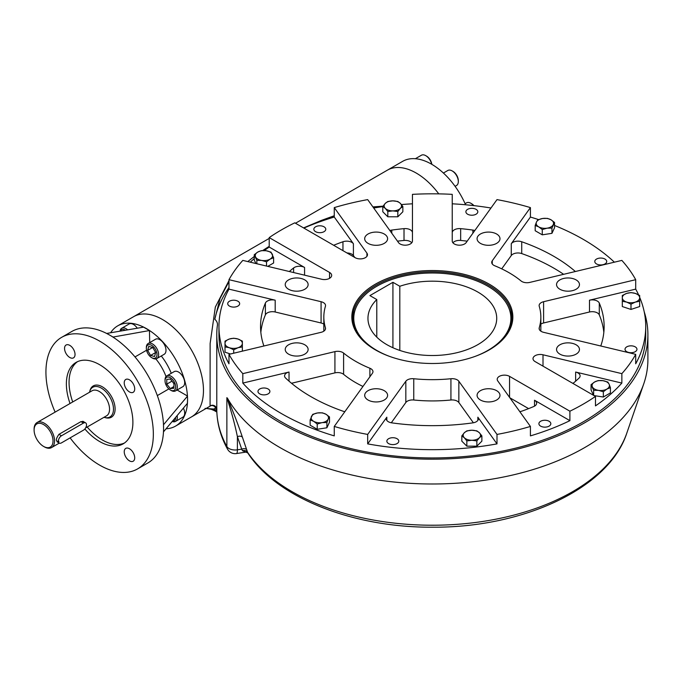 <?xml version="1.0" encoding="UTF-8"?>
<svg xmlns="http://www.w3.org/2000/svg" width="682" height="682" viewBox="0 0 682 682"><rect width="100%" height="100%" fill="white"/><g stroke="black" fill="none" stroke-linecap="round" stroke-linejoin="round"><path stroke-width="1.02" d="M572.386 343.353A11.458 6.615 180 0 1 579.461 349.457A11.458 6.615 180 0 1 568.004 356.072A11.458 6.615 180 0 1 556.546 349.457A11.458 6.615 180 0 1 572.386 343.353M499.113 392.815A11.458 6.615 180 0 1 499.983 395.347A11.458 6.615 180 0 1 488.534 401.954A11.458 6.615 180 0 1 477.076 395.347A11.458 6.615 180 0 1 486.3 388.859A11.458 6.615 180 0 1 499.113 392.815M386.728 397.87A11.458 6.615 180 0 1 373.907 401.826A11.458 6.615 180 0 1 364.691 395.347A11.458 6.615 180 0 1 376.14 388.731A11.458 6.615 180 0 1 387.598 395.347A11.458 6.615 180 0 1 386.728 397.87M301.052 355.569A11.458 6.615 180 0 1 285.221 349.457A11.458 6.615 180 0 1 296.67 342.85A11.458 6.615 180 0 1 308.128 349.457A11.458 6.615 180 0 1 301.052 355.569M292.288 290.685A11.458 6.615 180 0 1 285.221 284.573A11.458 6.615 180 0 1 296.67 277.958A11.458 6.615 180 0 1 308.128 284.573A11.458 6.615 180 0 1 292.288 290.685M365.561 241.223A11.458 6.615 180 0 1 364.691 238.691A11.458 6.615 180 0 1 376.14 232.076A11.458 6.615 180 0 1 387.598 238.691A11.458 6.615 180 0 1 378.382 245.179A11.458 6.615 180 0 1 365.561 241.223M477.946 236.16A11.458 6.615 180 0 1 490.767 232.204A11.458 6.615 180 0 1 499.983 238.691A11.458 6.615 180 0 1 488.534 245.307A11.458 6.615 180 0 1 477.076 238.691A11.458 6.615 180 0 1 477.946 236.16M563.622 278.461A11.458 6.615 180 0 1 579.461 284.573A11.458 6.615 180 0 1 568.004 291.188A11.458 6.615 180 0 1 556.546 284.573A11.458 6.615 180 0 1 563.622 278.461M354.793 257.481L353.404 255.545L353.404 243.73L334.265 217.047L334.265 207.601A213.389 123.203 0 0 1 367.675 199.613L398.527 242.613A7.238 4.177 0 0 0 406.625 245.111A7.238 4.177 0 0 0 412.448 241.01L412.448 194.353A213.389 123.203 0 0 1 452.234 194.353L452.234 241.01A7.238 4.177 0 0 0 458.048 245.111A7.238 4.177 0 0 0 466.147 242.613L496.999 199.613A213.389 123.203 0 0 1 530.417 207.601L492.268 260.771A7.238 4.177 180 0 0 491.713 262.374A7.238 4.177 180 0 0 494.782 265.784A108.506 62.642 180 0 1 521.074 280.967A7.238 4.177 180 0 0 529.752 282.416L621.856 260.396A213.389 123.203 0 0 1 635.701 279.688L543.597 301.708A7.238 4.177 180 0 0 539.13 305.57A7.238 4.177 180 0 0 539.24 306.286A108.506 62.642 180 0 1 540.843 317.019A108.506 62.642 180 0 1 539.24 327.752A7.238 4.177 180 0 0 539.13 328.468A7.238 4.177 180 0 0 543.597 332.322L635.701 354.35L635.701 363.796A213.389 123.203 0 0 0 645.726 326.465A213.389 123.203 0 0 0 639.665 297.309M467.187 241.155A171.796 99.188 0 0 0 460.657 240.448A7.238 4.177 0 0 0 452.916 242.792M412.448 241.01L412.448 232.758A7.238 4.177 0 0 0 404.017 228.641A171.796 99.188 0 0 0 391.792 230.081A7.238 4.177 0 0 0 389.865 230.533M411.757 242.792A7.238 4.177 0 0 0 404.017 240.448A171.796 99.188 0 0 0 397.487 241.155M304.573 275.161L304.573 267.463L269.202 247.046L269.202 237.6A213.389 123.203 0 0 1 294.777 222.835L355.126 257.677A7.238 4.177 0 0 0 363.003 258.58A7.238 4.177 0 0 0 367.47 254.718A7.238 4.177 0 0 0 366.925 253.124L334.265 207.601M353.404 255.545A7.238 4.177 0 0 0 346.968 252.962M323.831 324.138A7.238 4.177 0 0 0 321.077 322.978L275.187 311.998L275.187 300.191L228.982 289.134L228.982 279.688A213.389 123.203 0 0 1 242.818 260.396L321.665 279.253A7.238 4.177 0 0 0 331.665 275.392A7.238 4.177 0 0 0 329.551 272.442L269.202 237.6M572.965 383.446A171.796 99.188 0 0 0 579.052 378.067A7.238 4.177 0 0 0 580.109 375.901A7.238 4.177 0 0 0 575.642 372.04L621.856 383.088A213.389 123.203 0 0 1 595.471 405.884L595.471 396.438L535.123 361.596A7.238 4.177 180 0 1 533.009 358.647A7.238 4.177 180 0 1 543.008 354.785L621.856 373.642A213.389 123.203 0 0 0 635.701 354.35M573.187 383.267L572.283 383.045M621.856 383.088L621.856 373.642M519.803 411.647A7.238 4.177 0 0 0 521.721 411.178A171.796 99.188 0 0 0 533.682 406.557A7.238 4.177 0 0 0 536.649 403.19A7.238 4.177 0 0 0 534.526 400.232L569.896 420.649A213.389 123.203 0 0 1 530.417 435.883L530.417 426.438L497.749 380.914A7.238 4.177 180 0 1 497.204 379.311A7.238 4.177 180 0 1 501.671 375.458A7.238 4.177 180 0 1 509.548 376.362L569.896 411.203A213.389 123.203 0 0 0 595.471 396.438M528.601 408.62L509.88 397.811M569.896 420.649L569.896 411.203M289.032 381.17L289.032 372.04L242.818 383.088L242.818 373.642L334.922 351.614A7.238 4.177 180 0 1 343.6 353.071A108.506 62.642 180 0 0 369.891 368.246A7.238 4.177 180 0 1 372.96 371.664A7.238 4.177 180 0 1 372.415 373.259L334.265 426.438A213.389 123.203 0 0 0 367.675 434.425L405.824 381.255A7.238 4.177 180 0 1 413.752 378.732A108.506 62.642 180 0 0 450.93 378.732A7.238 4.177 180 0 1 458.85 381.255L496.999 434.425A213.389 123.203 0 0 0 530.417 426.438M362.952 386.447A108.506 62.642 180 0 1 343.6 374.333A7.238 4.177 0 0 0 334.922 372.875L291.495 383.267M473.385 422.772L458.85 402.516A7.238 4.177 0 0 0 450.93 400.002A108.506 62.642 180 0 1 413.752 400.002A7.238 4.177 0 0 0 405.824 402.516L391.298 422.772M325.433 329.184L325.433 327.752A7.238 4.177 180 0 1 325.544 328.468A7.238 4.177 180 0 1 321.077 332.322L228.982 354.35A213.389 123.203 0 0 0 242.818 373.642M228.982 279.688L321.077 301.708A7.238 4.177 180 0 1 325.544 305.57A7.238 4.177 180 0 1 325.433 306.286A108.506 62.642 180 0 0 323.831 317.019A108.506 62.642 180 0 0 325.433 327.752M603.834 332.373A171.796 99.188 0 0 0 599.282 314.871A7.238 4.177 0 0 0 589.487 311.998L543.597 322.978A7.238 4.177 0 0 0 540.843 324.138M289.032 372.04A7.238 4.177 0 0 0 284.565 375.901A7.238 4.177 0 0 0 285.622 378.067A171.796 99.188 0 0 0 342.961 411.178A7.238 4.177 0 0 0 344.87 411.647M367.675 434.425L367.675 443.88L386.822 417.196A7.238 4.177 0 0 0 386.268 418.791A7.238 4.177 0 0 0 391.792 422.857A171.796 99.188 0 0 0 472.882 422.857A7.238 4.177 0 0 0 478.406 418.791A7.238 4.177 0 0 0 477.86 417.196L496.999 443.88L496.999 434.425M600.774 345.996A171.796 99.188 0 0 0 604.133 326.465A171.796 99.188 0 0 0 599.282 303.064A7.238 4.177 0 0 0 589.487 300.191L635.701 289.134L635.701 279.688M563.639 274.317A171.796 99.188 0 0 0 521.721 253.576A7.238 4.177 0 0 0 511.27 255.545L501.722 268.853M575.361 271.513A171.796 99.188 0 0 0 521.721 241.76A7.238 4.177 0 0 0 511.27 243.73L530.417 217.047L530.417 207.601M474.817 230.533A7.238 4.177 0 0 0 472.882 230.081A171.796 99.188 0 0 0 460.657 228.641A7.238 4.177 0 0 0 452.234 232.758M353.404 243.73A7.238 4.177 0 0 0 342.961 241.76A171.796 99.188 0 0 0 333.651 245.273M304.573 267.463A7.238 4.177 0 0 0 293.618 267.958A171.796 99.188 0 0 0 289.313 271.513M275.187 311.998A7.238 4.177 0 0 0 265.392 314.871A171.796 99.188 0 0 0 260.839 332.373M275.187 300.191A7.238 4.177 0 0 0 265.392 303.064A171.796 99.188 0 0 0 260.541 326.465A171.796 99.188 0 0 0 263.9 345.996M490.972 208.01A213.389 123.203 0 0 0 452.234 203.807M477.366 210.457A5.968 3.444 0 0 0 470.691 208.402A5.968 3.444 0 0 0 465.883 211.778A5.968 3.444 0 0 0 471.85 215.222A5.968 3.444 0 0 0 477.818 211.778A5.968 3.444 0 0 0 477.366 210.457M334.265 217.047A213.389 123.203 0 0 0 303.882 228.086M325.323 227.916A5.968 3.444 0 0 0 318.647 225.861A5.968 3.444 0 0 0 313.839 229.237A5.968 3.444 0 0 0 319.815 232.681A5.968 3.444 0 0 0 325.783 229.237A5.968 3.444 0 0 0 325.323 227.916M550.374 422.38A5.968 3.444 0 0 0 543.699 420.317A5.968 3.444 0 0 0 538.899 423.692A5.968 3.444 0 0 0 544.867 427.145A5.968 3.444 0 0 0 550.834 423.692A5.968 3.444 0 0 0 550.374 422.38M228.982 289.134A213.389 123.203 0 0 0 218.948 326.465A213.389 123.203 0 0 0 228.982 363.796L228.982 354.35M239.203 302.339A5.968 3.444 0 0 0 232.519 300.276A5.968 3.444 0 0 0 227.72 303.652A5.968 3.444 0 0 0 233.687 307.096A5.968 3.444 0 0 0 239.655 303.652A5.968 3.444 0 0 0 239.203 302.339M638.591 294.863A213.389 123.203 0 0 0 635.701 289.134M636.502 347.965A5.968 3.444 0 0 0 629.827 345.902A5.968 3.444 0 0 0 625.019 349.278A5.968 3.444 0 0 0 630.986 352.722A5.968 3.444 0 0 0 636.954 349.278A5.968 3.444 0 0 0 636.502 347.965M242.818 383.088A213.389 123.203 0 0 0 334.265 435.883L334.265 426.438M269.441 390.113A5.968 3.444 0 0 0 262.766 388.058A5.968 3.444 0 0 0 257.967 391.434A5.968 3.444 0 0 0 263.934 394.878A5.968 3.444 0 0 0 269.902 391.434A5.968 3.444 0 0 0 269.441 390.113M614.38 262.186A213.389 123.203 0 0 0 554.543 225.469M538.499 219.595A213.389 123.203 0 0 0 530.417 217.047M606.255 260.183A5.968 3.444 0 0 0 599.58 258.12A5.968 3.444 0 0 0 594.781 261.504A5.968 3.444 0 0 0 600.748 264.948A5.968 3.444 0 0 0 606.716 261.504A5.968 3.444 0 0 0 606.255 260.183M367.675 443.88A213.389 123.203 0 0 0 496.999 443.88M398.339 439.839A5.968 3.444 0 0 0 391.656 437.776A5.968 3.444 0 0 0 386.856 441.16A5.968 3.444 0 0 0 392.823 444.604A5.968 3.444 0 0 0 398.791 441.16A5.968 3.444 0 0 0 398.339 439.839M412.448 203.807A213.389 123.203 0 0 0 401.417 204.566M382.798 206.629A213.389 123.203 0 0 0 373.702 208.01M375.731 350.071A79.606 45.958 180 0 1 358.792 335.348A79.606 45.958 180 0 1 352.73 317.752A79.606 45.958 180 0 1 432.337 271.794A79.606 45.958 180 0 1 511.943 317.752A79.606 45.958 180 0 1 488.943 350.071M357.956 334.802A80.51 46.478 180 0 1 392.082 276.764A80.51 46.478 180 0 1 496.206 288.725A80.51 46.478 180 0 1 489.267 349.883A80.51 46.478 180 0 1 375.407 349.883A80.51 46.478 180 0 1 357.956 334.802M269.202 247.046A213.389 123.203 0 0 0 264.258 250.567M254.25 258.597A213.389 123.203 0 0 0 250.294 262.186M218.948 326.465L218.948 334.734A213.389 123.203 0 0 0 432.337 457.937A213.389 123.203 0 0 0 645.726 334.734L645.726 326.465M399.805 286.269L392.926 282.305L369.908 295.596L376.788 299.56A64.381 37.169 0 0 0 367.956 318.349A64.381 37.169 0 0 0 432.337 355.518A64.381 37.169 0 0 0 496.718 318.349A64.381 37.169 0 0 0 464.357 286.099A64.381 37.169 0 0 0 399.805 286.269L399.805 350.42M474.834 356.498A78.566 45.362 0 0 0 509.48 309.756A78.566 45.362 0 0 0 487.894 286.269A78.566 45.362 0 0 0 409.319 274.982A78.566 45.362 0 0 0 355.194 309.756A78.566 45.362 0 0 0 389.848 356.498M355.194 309.756L354.248 312.603A79.53 45.916 0 0 0 352.833 320.071M511.841 320.071A79.53 45.916 0 0 0 510.434 312.603L509.48 309.756M376.788 299.56L376.788 337.13M392.926 282.305L392.926 347.735M172.188 421.476A8.678 5.013 -120 0 0 175.513 421.416A8.678 5.013 -120 0 0 177.124 415.594M172.401 421.229A7.519 4.339 -120 0 0 175.675 417.324M175.513 421.416L182.878 417.171A8.678 5.013 -120 0 0 183.398 408.117M127.568 329.773A8.678 5.013 -120 0 0 121.72 328.255A8.678 5.013 -120 0 0 120.015 331.094M125.352 330.156A7.519 4.339 -120 0 0 120.339 331.043M137.184 328.076A8.678 5.013 -120 0 0 129.086 324.001L121.72 328.255M152.717 347.462L155.641 352.526L154.567 356.516L150.577 355.45L147.653 350.386L148.719 346.388L152.717 347.462L147.653 350.386M155.641 352.526L150.577 355.45M151.668 357.641L152.487 358.11A8.678 5.013 -120 0 0 156.826 358.544A8.678 5.013 -120 0 0 156.826 348.519A8.678 5.013 -120 0 0 148.147 343.506L148.147 343.506A8.678 5.013 -120 0 0 146.349 347.479L146.349 348.425A7.519 4.339 -120 0 0 151.668 357.641A7.519 4.339 -120 0 0 155.428 358.016A7.519 4.339 -120 0 0 153.706 347.002A7.519 4.339 -120 0 0 146.349 348.425M156.826 358.544L164.191 354.29A8.678 5.013 -120 0 0 164.191 344.265A8.678 5.013 -120 0 0 155.513 339.252L148.147 343.506L155.513 339.252M173.936 383.497L173.936 388.271L170.355 388.595L166.775 384.137L166.775 379.363L170.355 379.047L173.936 383.497M173.936 386.524L170.355 388.595M173.936 383.736L171.89 380.957M171.89 381.187L166.775 384.137M171.173 390.479A8.678 5.013 -120 0 0 175.513 390.905A8.678 5.013 -120 0 0 176.843 383.949A8.678 5.013 -120 0 0 171.173 376.302A8.678 5.013 -120 0 0 166.834 375.867A8.678 5.013 -120 0 0 165.035 379.848L165.035 380.786A7.519 4.339 -120 0 0 170.355 390.002L171.173 390.479L170.355 390.002A7.519 4.339 -120 0 0 175.675 386.933A7.519 4.339 -120 0 0 170.355 377.717A7.519 4.339 -120 0 0 165.035 380.786M175.513 390.905L182.878 386.651A8.678 5.013 -120 0 0 184.208 379.695A8.678 5.013 -120 0 0 178.539 372.048A8.678 5.013 -120 0 0 174.2 371.622L166.834 375.867M465.098 203.671L466.522 202.852A8.678 5.013 60 0 1 470.861 203.279L470.861 203.279A8.678 5.013 60 0 1 473.581 205.589M470.861 203.279L471.68 203.756A7.519 4.339 60 0 1 473.93 205.632M447.835 170.483L443.411 173.04L447.835 170.483A8.678 5.013 60 0 1 452.175 170.918A8.678 5.013 60 0 1 458.313 181.548A8.678 5.013 60 0 1 456.514 185.521L455.09 186.339M452.175 170.918L452.993 171.387A7.519 4.339 60 0 1 458.313 180.602L458.313 181.548M415.372 158.718L421.408 155.232A8.678 5.013 60 0 1 425.747 155.658A8.678 5.013 60 0 1 431.663 164.243M425.747 155.658L426.565 156.135A7.519 4.339 60 0 1 431.817 164.336M242.366 343.378A8.678 5.013 180 0 1 238.027 347.718L233.687 349.798L229.348 347.718L225.009 346.899L225.009 343.378A8.678 5.013 180 0 1 229.348 339.031A8.678 5.013 180 0 1 238.027 339.031A8.678 5.013 180 0 1 242.366 343.378L242.366 346.899L238.027 347.718A8.678 5.013 180 0 1 229.348 347.718A8.678 5.013 0 0 1 225.009 343.378L225.009 341.111L229.348 339.031L233.687 338.221L238.027 339.031L242.366 341.111L242.366 343.378M233.687 349.798L233.687 353.225M225.009 343.378L225.009 352.176L230.465 353.992M242.366 346.388L242.366 351.145M325.953 414.247A8.678 5.013 180 0 1 328.195 419.089L326.9 422.516L322.057 422.635L317.215 424.016L313.677 421.331A8.678 5.013 180 0 1 311.427 416.497A8.678 5.013 180 0 1 317.565 412.951A8.678 5.013 180 0 1 325.953 414.247L329.491 416.924L328.195 419.089A8.678 5.013 180 0 1 322.057 422.635A8.678 5.013 0 0 1 313.677 421.331L310.131 419.924L312.723 414.332L317.565 412.951L322.407 412.832L325.953 414.247M326.9 422.516L326.9 427.785L317.215 429.285L310.131 425.193L310.131 419.924M317.215 424.016L317.215 429.285M329.491 416.924L329.491 422.201L326.9 427.785M471.85 430.24A8.678 5.013 180 0 1 479.369 432.746L481.876 435.883L479.369 437.759L476.863 440.896L471.85 440.265A8.678 5.013 180 0 1 464.331 437.759A8.678 5.013 180 0 1 464.331 432.746A8.678 5.013 180 0 1 471.85 430.24L476.863 430.871L479.369 432.746A8.678 5.013 180 0 1 479.369 437.759A8.678 5.013 0 0 1 471.85 440.265L466.838 440.896L464.331 437.759L461.825 435.883L464.331 432.746L466.838 430.871L471.85 430.24M481.876 435.883L481.876 441.16L476.863 446.164L466.838 446.164L461.825 441.16L461.825 435.883M476.863 440.896L476.863 446.164M466.838 440.896L466.838 446.164M622.308 297.744A8.678 5.013 180 0 1 626.647 293.405L630.986 292.595L635.326 293.405L639.665 295.485L639.665 297.744A8.678 5.013 180 0 1 635.326 302.092A8.678 5.013 180 0 1 626.647 302.092A8.678 5.013 180 0 1 622.308 297.744L622.308 295.485L626.647 293.405A8.678 5.013 180 0 1 635.326 293.405A8.678 5.013 0 0 1 639.665 297.744L639.665 301.274L635.326 302.092L630.986 304.172L626.647 302.092L622.308 301.274L622.308 297.744M639.665 295.485L639.665 297.744M639.665 300.762L639.665 306.55L630.986 309.44L622.308 306.55L622.308 300.762M630.986 304.172L630.986 309.44M270.072 259.134A8.678 5.013 180 0 1 261.683 260.439L256.841 260.319L254.25 254.727L257.796 252.05A8.678 5.013 180 0 1 266.176 250.754A8.678 5.013 180 0 1 272.314 254.301A8.678 5.013 180 0 1 270.072 259.134L266.526 261.82L261.683 260.439A8.678 5.013 180 0 1 255.545 256.892A8.678 5.013 0 0 1 257.796 252.05L261.334 250.635L266.176 250.754L271.018 252.135L273.61 257.728L270.072 259.134M256.841 260.319L256.841 263.746M254.25 254.727L254.25 260.004L255.878 263.516M273.61 257.728L273.61 262.996L267.779 266.364M266.526 261.82L266.526 266.065M594.61 381.988A8.678 5.013 180 0 1 602.99 380.684L607.832 382.065L609.128 384.23L610.424 387.657L606.886 389.072A8.678 5.013 180 0 1 598.498 390.368A8.678 5.013 180 0 1 592.36 386.822A8.678 5.013 180 0 1 594.61 381.988L598.148 380.573L602.99 380.684A8.678 5.013 180 0 1 609.128 384.23A8.678 5.013 0 0 1 606.886 389.072L603.34 391.749L598.498 390.368L593.655 390.249L591.064 384.665L594.61 381.988M610.424 387.657L610.424 392.934L603.34 397.026L593.979 395.577M603.34 391.749L603.34 397.026M593.655 390.249L593.655 395.389M591.064 384.665L591.064 389.933L593.57 395.338M392.823 210.883A8.678 5.013 180 0 1 385.304 208.377L382.798 206.501L385.304 203.364L387.811 201.497L392.823 200.858A8.678 5.013 180 0 1 400.343 203.364A8.678 5.013 180 0 1 400.343 208.377A8.678 5.013 180 0 1 392.823 210.883L387.811 211.514L385.304 208.377A8.678 5.013 180 0 1 385.304 203.364A8.678 5.013 0 0 1 392.823 200.858L397.836 201.497L400.343 203.364L402.849 206.501L400.343 208.377L397.836 211.514L392.823 210.883M382.798 206.501L382.798 211.778L387.811 216.791L387.811 211.514M402.849 206.501L402.849 211.778L397.836 216.791L387.811 216.791M397.836 211.514L397.836 216.791M538.729 226.876A8.678 5.013 180 0 1 536.478 222.034L537.774 219.877L542.616 218.487L547.458 218.376L551.005 219.792A8.678 5.013 180 0 1 553.247 224.625A8.678 5.013 180 0 1 547.109 228.172A8.678 5.013 180 0 1 538.729 226.876L535.182 225.461L536.478 222.034A8.678 5.013 180 0 1 542.616 218.487A8.678 5.013 0 0 1 551.005 219.792L554.543 222.468L551.951 228.061L547.109 228.172L542.267 229.553L538.729 226.876M554.543 222.468L554.543 227.737L551.951 233.329L542.267 234.83L535.182 230.738L535.182 225.461M551.951 228.061L551.951 233.329M542.267 229.553L542.267 234.83M103.996 417.307A17.144 9.898 -120 0 0 105.684 417.691A17.144 9.898 -120 0 0 113.28 406.463A17.144 9.898 -120 0 0 101.362 388.118A17.144 9.898 -120 0 0 90.033 390.59A17.144 9.898 -120 0 0 89.53 392.244M105.684 417.691L107.074 417.878A18.082 10.443 -120 0 0 111.456 417.171M93.374 385.85A18.082 10.443 -120 0 0 90.57 389.286L90.033 390.59M44.33 446.855A14.467 8.355 -120 0 0 51.568 447.571A14.467 8.355 -120 0 0 53.784 435.986A14.467 8.355 -120 0 0 44.33 423.232A14.467 8.355 -120 0 0 37.092 422.516A14.467 8.355 -120 0 0 34.1 429.14L34.1 430.027A13.384 7.724 -120 0 0 43.563 446.412L44.33 446.855L43.563 446.412A13.384 7.724 -120 0 0 53.026 440.956A13.384 7.724 -120 0 0 43.563 424.562A13.384 7.724 -120 0 0 34.1 430.027M61.465 435.781A4.339 2.506 120 0 0 58.626 439.609A4.339 2.506 120 0 0 59.291 443.087A4.339 2.506 120 0 0 61.465 442.874L83.46 430.172A4.339 2.506 120 0 0 86.299 426.352A4.339 2.506 120 0 0 85.634 422.874A4.339 2.506 120 0 0 83.46 423.087L61.465 435.781L58.95 434.332C55.506 439.276 55.506 441.638 58.95 441.416M58.95 434.332L81.073 421.561L84.048 421.953M124.235 451.774A7.417 4.28 -120 0 0 127.466 459.233A7.417 4.28 -120 0 0 133.178 461.22A7.417 4.28 -120 0 0 133.178 452.66A7.417 4.28 -120 0 0 125.769 448.381A7.417 4.28 -120 0 0 124.235 451.774M129.478 391.945A7.417 4.28 -120 0 0 133.178 392.312A7.417 4.28 -120 0 0 133.178 383.744A7.417 4.28 -120 0 0 125.769 379.465A7.417 4.28 -120 0 0 124.627 385.407A7.417 4.28 -120 0 0 129.478 391.945M75.037 354.461A7.417 4.28 -120 0 0 71.806 347.002A7.417 4.28 -120 0 0 66.086 345.015A7.417 4.28 -120 0 0 66.086 353.574A7.417 4.28 -120 0 0 73.503 357.854A7.417 4.28 -120 0 0 75.037 354.461M70.024 403.505A47.041 27.161 60 0 1 76.12 362.381A47.041 27.161 60 0 1 99.632 364.708A47.041 27.161 60 0 1 130.364 406.157A47.041 27.161 60 0 1 123.152 443.854A47.041 27.161 60 0 1 84.849 428.987M124.456 443.01A47.041 27.161 60 0 1 87.177 427.017M72.71 401.954A47.041 27.161 60 0 1 77.501 361.673M89.862 391.05A18.082 10.443 60 0 1 93.281 385.901A18.082 10.443 60 0 1 102.317 386.796A18.082 10.443 60 0 1 114.133 402.738A18.082 10.443 60 0 1 111.362 417.231A18.082 10.443 60 0 1 105.19 417.614M55.123 412.107A75.949 43.853 60 0 1 61.661 337.334L71.891 331.435A75.949 43.853 60 0 1 106.793 333.524L109.862 335.194A75.949 43.853 60 0 1 112.931 337.07A75.949 43.853 60 0 1 163.484 424.622L163.569 428.219A75.949 43.853 60 0 1 163.484 431.706A75.949 43.853 60 0 1 147.841 462.984L137.611 468.892A75.949 43.853 60 0 1 70.118 437.878M163.484 424.622A75.949 43.853 60 0 1 163.569 428.219L163.569 431.757L187.388 403.352L187.559 399.601A57.868 33.409 60 0 1 187.448 403.079L187.397 403.053M187.431 403.292A57.868 33.409 60 0 1 175.572 426.097A57.868 33.409 60 0 1 166.076 428.782M187.456 396.14A57.868 33.409 -120 0 1 187.559 399.601L187.448 395.995L177.073 390.002M163.569 424.673L187.388 396.259M157.329 395.586L168.88 388.911M106.793 333.421L143.57 327.138M110.629 332.748A57.868 33.409 60 0 1 117.705 325.86A57.868 33.409 60 0 1 143.382 326.993M135.002 356.925L146.562 350.25M112.931 337.07L149.452 330.548L149.708 342.603M149.452 330.548L143.314 327.002M106.793 333.524A75.949 43.853 60 0 1 109.862 335.194L112.931 336.968M162.546 319.543A57.868 33.409 60 0 1 200.355 370.539A57.868 33.409 60 0 1 191.48 416.907A57.868 33.409 -120 0 0 191.48 350.088A57.868 33.409 -120 0 0 133.612 316.678A57.868 33.409 60 0 1 162.546 319.543M149.588 330.548A57.868 33.409 60 0 0 146.639 328.724A57.868 33.409 -120 0 0 143.57 327.087M149.708 330.634A57.868 33.409 60 0 1 187.448 395.995M61.661 337.334A75.949 43.853 60 0 1 99.632 341.102A75.949 43.853 60 0 1 149.256 408.032A75.949 43.853 60 0 1 137.611 468.892M465.584 204.77A57.868 33.409 -120 0 0 402.661 161.344L387.316 170.202A57.868 33.409 60 0 1 438.773 193.876A57.868 33.409 -120 0 0 387.316 170.202L295.494 223.244M228.982 281.581L220.022 298.477L214.804 319.261C217.038 321.29 217.873 323.541 217.302 326.022A215.563 124.456 0 0 0 216.774 334.734A215.563 124.456 0 0 0 432.337 459.191A215.563 124.456 0 0 0 647.9 334.734L647.9 359.542A215.563 124.456 180 0 1 643.774 383.778A215.563 124.456 180 0 1 445.337 483.768A215.563 124.456 180 0 1 227.498 398.297C233.611 412.738 238.581 425.713 242.417 437.239L247.779 452.933L242.511 450.734L241.718 449.157L237.396 449.83L237.396 436.633C234.966 424.758 231.462 411.775 226.867 397.666L226.867 446.505A8.678 6.752 151.2 0 0 227.541 449.165A8.678 8.678 0 0 0 236.475 453.564L245.929 452.098M216.535 410.658L215.708 407.887A62.207 35.916 60 0 1 213.739 409.047L216.535 410.658A3.615 2.089 -60 0 0 216.833 411.877M117.705 325.86L269.202 238.419M216.774 334.734L216.782 409.558C216.484 406.804 214.719 405.458 211.471 405.483L211.471 405.483A4.339 4.314 -105.6 0 0 210.397 405.952L210.09 405.926A4.339 4.322 -177.1 0 1 216.782 409.558L216.91 409.064L216.782 409.558A215.563 124.456 0 0 0 226.867 446.505A8.678 5.013 0 0 0 237.396 449.83A8.678 1.833 81.2 0 1 236.475 453.564M242.417 437.239A4.339 2.66 -19 0 0 237.396 436.633L241.718 449.157A4.339 2.66 -19 0 1 246.739 449.762M227.498 398.297L226.867 397.666M643.774 383.778L626.835 433.036A198.292 114.482 180 0 1 449.617 524.79A198.292 114.482 180 0 1 247.498 452.192A4.339 3.444 -15 0 0 242.511 450.734M175.572 426.097L209.383 406.574A57.868 33.409 60 0 0 210.397 405.952A4.339 3.538 -123.5 0 1 215.708 407.887A4.339 1.833 -10.8 0 1 216.586 408.33M205.026 408.39L213.739 409.047A3.615 2.089 -60 0 0 214.489 410.7L216.842 412.056M210.09 405.926L210.133 343.489L215.333 307.045L228.982 280.6M334.265 215.896L321.401 220.397L334.265 215.734M372.909 206.91L383.037 206.16M378.05 207.319L373.446 207.643M647.9 334.734A215.563 124.456 0 0 0 644.217 311.836M247.788 261.581L254.25 256.492M262.664 250.558L269.202 246.33M303.558 227.907L321.401 220.397M228.982 287.531A219.178 126.545 0 0 0 214.804 319.261M366.925 256.321L366.925 253.124M329.551 278.341L329.551 272.442M543.008 366.149L543.008 354.785M575.642 381.17L575.642 372.04M509.548 397.359L509.548 376.362M534.526 406.14L534.526 400.232M334.922 372.875L334.922 351.614M343.6 374.333L343.6 353.071M405.824 402.516L405.824 381.255M413.752 400.002L413.752 378.732M450.93 400.002L450.93 378.732M458.85 402.516L458.85 381.255M321.077 322.978L321.077 301.708M492.268 263.968L492.268 260.771M543.597 322.978L543.597 301.708M539.24 329.184L539.24 327.752M369.891 376.771L369.891 368.246M386.822 420.393L386.822 417.196M477.86 420.393L477.86 417.196M599.282 314.871L599.282 303.064M589.487 311.998L589.487 300.191M521.721 253.576L521.721 241.76M511.27 255.545L511.27 243.73M472.882 233.227L472.882 230.081M460.657 240.448L460.657 228.641M404.017 240.448L404.017 228.641M391.792 233.227L391.792 230.081M342.961 250.652L342.961 241.76M293.618 272.544L293.618 267.958M265.392 314.871L265.392 303.064M37.092 422.516L92.087 390.769A14.467 8.355 60 0 1 99.325 391.485A14.467 8.355 60 0 1 108.77 404.23A14.467 8.355 60 0 1 106.554 415.824L85.608 427.921M83.46 423.087L80.945 421.629M171.267 373.31A40.511 23.384 -120 0 0 161.267 355.978M166.024 376.566A36.172 20.878 -120 0 0 155.828 358.903M323.831 331.162L323.831 317.019M540.843 331.162L540.843 317.019M51.568 447.571L59.317 443.095M85.634 422.874L82.778 421.229M59.291 443.087L57.015 441.774M626.835 433.036C608.949 488.372 523.264 527.868 432.431 527.195C353.182 527.655 276.858 497.937 247.779 452.933M216.782 409.541C216.944 423.215 220.533 436.42 227.541 449.165M214.489 410.7L211.335 409.328L206.245 408.382"/></g></svg>

